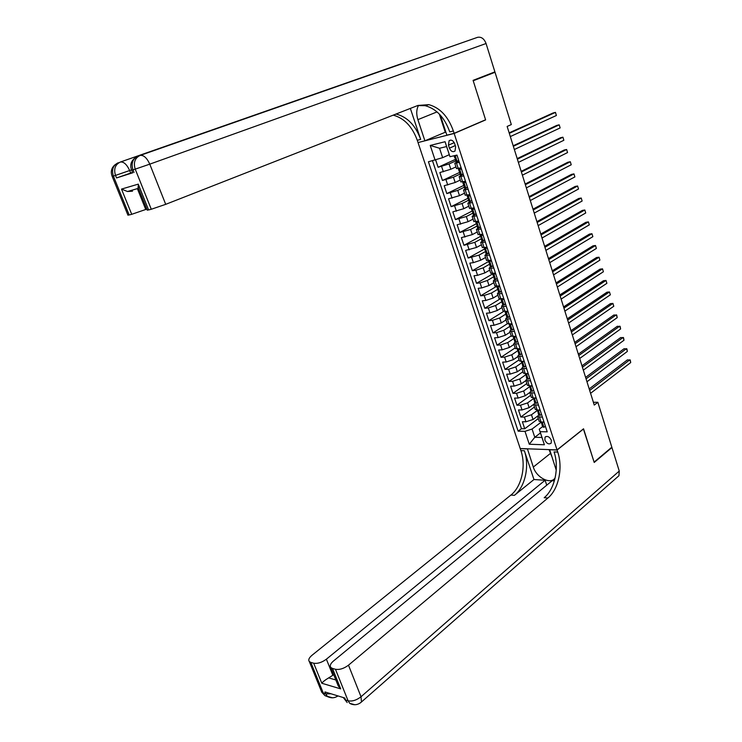 <?xml version="1.0" encoding="UTF-8"?>
<svg xmlns="http://www.w3.org/2000/svg" width="742" height="742" viewBox="0 0 742 742"><rect width="100%" height="100%" fill="white"/><g stroke="black" fill="none" stroke-linecap="round" stroke-linejoin="round"><path stroke-width="1.11" d="M551.371 440.266C549.432 436.63 547.327 435.61 545.045 437.205L544.86 440.071C546.798 443.707 548.904 444.718 551.185 443.122L551.371 440.266M418.08 142.696L520.207 448.53L557.047 449.921L454.169 133.467L418.933 142.334M435.684 160.012L438.095 167.275L455.282 159.447M455.95 166.894L450.821 169.259L439.848 172.561L442.464 180.473L460.281 172.116M460.253 180.065L455.171 182.486L444.208 185.732L446.814 193.597L464.566 185.027M464.538 193.161L459.493 195.638L448.548 198.828L451.136 206.638L468.619 197.956M468.805 206.174L463.778 208.706L452.852 211.832L455.43 219.604L472.32 210.978M473.034 219.113L468.054 221.7L457.137 224.77L459.697 232.496L476.299 223.787M477.245 231.977L472.292 234.611L461.394 237.625L463.945 245.305L480.436 236.429M481.428 244.767L476.512 247.448L465.633 250.416L468.165 258.04L484.535 248.997M485.583 257.474L480.705 260.21L473.377 262.649L469.844 263.113L472.357 270.709L488.626 261.49M489.72 270.107L484.869 272.898L477.56 275.328L474.027 275.746L476.522 283.296L492.679 273.909M493.829 282.674L489.015 285.512L481.725 287.924L478.182 288.304L480.668 295.808L496.63 286.319M497.91 295.158L493.133 298.052L485.862 300.454L482.319 300.788L484.795 308.245L499.923 299.035M501.972 307.578L497.223 310.518L489.98 312.901L486.437 313.207L488.885 320.618L503.466 311.538M506.016 319.923L501.295 322.909L494.07 325.284L490.518 325.543L492.966 332.917L507.278 323.79M510.032 332.193L505.348 335.226L498.142 337.591L494.58 337.814L497.01 345.141L511.238 335.876M514.021 344.399L509.364 347.469L502.176 349.825L498.624 350.011L501.036 357.292L515.161 347.896M517.99 356.531L513.371 359.647L506.202 361.994L502.64 362.133L505.042 369.377L519.075 359.842M521.932 368.588L517.341 371.761L510.199 374.089L506.638 374.191L509.021 381.397L522.962 371.723M525.855 380.581L521.301 383.8L514.169 386.118L510.607 386.183L512.982 393.343L526.829 383.54M529.742 392.518L525.234 395.764L518.12 398.074L514.558 398.102L516.914 405.215L530.669 395.282M533.637 404.371L529.139 407.664L522.053 409.964L518.482 409.955L520.828 417.032L534.49 406.959M542.448 417.245L537.653 416.642L538.711 414.769M538.525 405.206L533.739 404.668L534.806 402.832M534.574 393.102L529.797 392.629L530.882 390.83L532.125 391.386L533.637 390.227L532.125 391.386M530.604 380.924L525.837 380.516L526.941 378.763L528.165 379.264L529.677 378.077M526.616 368.672L521.849 368.338L522.971 366.622M522.591 356.355L517.842 356.086L518.983 354.407M518.556 343.954L513.807 343.759L514.967 342.127M514.484 331.488L509.754 331.359L510.932 329.773M510.403 318.949L505.673 318.884L506.869 317.344M506.285 306.335L501.573 306.344L502.733 304.684M502.148 293.637L497.446 293.721L498.615 292.079M497.984 280.875L493.291 281.032L494.58 279.595M493.792 268.029L489.108 268.261L490.453 266.851M489.581 255.109L484.906 255.415L486.307 254.033M485.342 242.105L480.677 242.486L482.152 241.122M481.085 229.028L476.429 229.491L477.996 228.137M476.791 215.876L472.144 216.404L473.832 215.05M472.478 202.631L467.84 203.243L469.686 201.88M468.128 189.312L463.509 190.008L465.559 188.607M463.759 175.919L459.15 176.689L461.468 175.223M462.73 174.63L463.258 174.379M484.721 120.148L485.62 119.916L473.21 80.767L495.025 72.28L511.321 124.573L507.138 126.437L594.259 405.076L597.839 402.275L593.387 402.294M448.456 145.172L449.439 148.177C450.969 151.451 452.833 152.407 455.022 151.034L455.634 146.675L454.651 143.651C453.121 140.377 451.266 139.422 449.077 140.776L448.456 145.172L454.225 142.64M539.23 429.191L540.102 431.677L547.206 431.835L456.97 155.069L449.986 156.71L446.582 146.545L439.552 148.261L442.649 157.656L428.431 161.775L518.157 431.185L524.984 431.334L532.07 429.043L534.787 437.279L541.948 437.474L539.23 429.191L542.587 426.631M540.102 431.677L544.396 444.764L529.269 444.254L524.984 431.334M435.137 160.198L430.239 145.441L445.07 141.722L449.986 156.71M537.301 410.447L531.476 414.769L524.399 417.069L520.828 417.032M537.57 416.095L533.025 419.499L531.476 414.769M533.442 398.649L527.581 402.915L520.476 405.215L516.914 405.215M529.565 386.777L523.657 390.988L516.543 393.297L512.982 393.343M525.661 374.84L519.725 378.986L512.583 381.314L509.021 381.397M521.737 362.829L515.755 366.919L508.604 369.266L505.042 369.377M518.649 351.161L518.268 352.209L518.76 352.431L517.786 350.734L511.767 354.787L504.597 357.134L501.036 357.292M513.946 338.528L507.76 342.581L500.562 344.947L497.01 345.141M510.171 326.174L503.725 330.301L496.509 332.676L492.966 332.917M506.341 313.773L499.672 317.956L492.438 320.34L488.885 320.618M502.427 301.354L495.591 305.537L488.338 307.93L484.795 308.245M498.318 288.953L491.482 293.044L484.211 295.446L480.668 295.808M493.884 276.664L487.355 280.476L480.065 282.897L476.522 283.296M489.516 264.245L483.209 267.834L475.891 270.264L472.357 270.709M485.389 251.584L479.026 255.118L468.165 258.04M481.224 238.859L474.824 242.328L463.945 245.305M477.041 226.06L470.595 229.454L459.697 232.496M472.839 213.186L466.347 216.516L455.43 219.604M468.601 200.229L462.071 203.494L451.136 206.638M464.344 187.197L457.768 190.388L446.814 193.597M460.059 174.092L453.436 177.208L442.464 180.473M459.363 162.433L454.772 163.286L458.918 161.06M455.755 160.903L449.077 163.945L438.095 167.275M432.512 160.819L521.459 428.709L524.715 428.774L538.293 418.581M533.025 419.499L525.957 421.79L522.387 421.734L524.715 428.774M461.125 167.84L456.488 168.536M460.856 181.892L465.512 181.289M465.197 195.174L469.872 194.654M469.519 208.363L474.203 207.936M473.804 221.478L478.507 221.144M478.071 234.518L482.764 234.277M482.309 247.476L487.04 247.318M486.529 260.359L491.269 260.284M490.712 273.158L495.471 273.177M494.877 285.893L499.654 285.985M499.023 298.544L503.809 298.729M503.132 311.121L507.936 311.39M507.222 323.623L512.036 323.976M511.294 336.052L516.117 336.488M515.338 348.415L520.17 348.925M519.354 360.695L521.264 361.4L524.204 361.289M523.351 372.911L525.271 373.662L528.211 373.578M527.321 385.052L529.25 385.849L532.199 385.803M531.272 397.128L533.21 397.972L536.16 397.953M535.195 409.13L537.152 410.02L540.093 410.029M539.1 421.066L541.066 422.003L544.016 422.04M449.253 154.698L442.649 157.656M495.025 72.28L489.813 73.857M557.047 449.921L583.546 428.793L594.11 462.108L611.835 447.194L597.839 402.275M485.62 119.916L454.169 133.467M540.454 432.929L534.787 437.279L529.269 444.254M541.131 422.189L532.07 429.043M521.459 428.709L518.157 431.185M446.582 146.545L445.07 141.722M439.552 148.261L430.239 145.441M544.396 444.764L541.948 437.474M458.806 160.708L456.061 161.839M457.155 161.793L458.602 160.105M457.23 155.885L455.773 155.356M509.3 133.328L555.461 112.385L556.398 115.502L510.311 136.574M455.968 158.714L455.254 159.363L455.848 159.261L454.698 157.675M509.151 132.874L552.994 113.007L555.461 112.385L556.398 115.502M132.558 172.422L116.54 177.95L132.697 172.784M131.52 169.872L129.655 170.539C126.845 164.436 123.747 161.598 120.371 162.025L477.514 37.341C481.298 36.608 484.146 38.667 486.066 43.518L494.895 71.881L473.081 80.359L485.583 119.777L454.123 133.328L453.362 130.972C448.224 116.531 440.034 107.757 428.783 104.641L417.894 105.466L165.707 204.338L151.285 209.253L135.22 169.139L132.976 169.853L134.024 172.469M418.479 105.429C416.392 109.473 416.197 114.222 417.885 119.647L424.906 140.804L418.034 142.566L417.273 140.294C412.274 126.576 404.251 118.191 393.223 115.14M454.123 133.328L446.86 135.183L440.294 115.093M410.354 108.425L420.677 139.413C415.585 125.454 407.432 117.004 396.228 114.082L396.024 114.045M132.512 191.195L127.494 191.51L121.493 189.099L138.253 184.137L148.604 209.949L151.285 209.253M148.604 209.949L147.204 210.042M486.066 43.518L149.773 164.149C146.897 157.87 143.688 154.967 140.136 155.43L401.978 63.756M445.812 131.993L424.906 140.804M146.833 209.105L131.714 214.308L121.493 189.099M116.54 177.95L115.511 175.4L113.387 176.077L129.173 214.967L131.714 214.308M129.173 214.967L127.893 215.05M453.362 130.972L449.735 131.9C444.606 117.514 436.417 108.777 425.175 105.689L417.663 105.559M138.253 184.137L138.364 188.347L127.494 191.51M445.237 132.141L439.32 114.055M354.797 704.742L349.723 703.323L348.091 700.8L335.467 669.275C339.595 669.943 343.936 668.579 348.49 665.175L361.02 696.757C356.531 700.235 352.227 701.58 348.091 700.8L345.559 700.021L344.752 697.999L324.95 691.934L325.747 693.918L321.778 692.24L321.212 690.848M360.055 703.11L361.465 701.969L361.02 696.757L619.264 471.059L611.937 447.537L594.212 462.461L583.398 428.913M527.423 448.799L533.303 467.052C536.447 477.746 550.852 485.008 555.146 477.848M556.231 470.159L549.683 449.754L557.084 450.042L557.752 452.073C563.113 467.794 558.596 489.386 547.902 498.012L348.49 665.175M527.284 448.91L520.244 448.641L520.903 450.607C526.245 465.846 521.663 486.752 510.913 495.062L311.974 655.297C309.015 657.82 308.125 659.898 309.303 661.539L310.842 662.411L323.336 693.176L324.95 695.644L328.966 697.192M533.971 479.527L524.381 450.746C529.732 466.032 525.151 487.002 514.41 495.341L533.971 479.527L545.11 480.25L546.743 485.194M554.376 480.844L552.187 480.705L333.39 661.094C330.459 663.654 329.606 665.787 330.83 667.494L332.499 668.44L340.689 688.873L321.805 683.252C322.881 681.759 325.172 679.969 328.66 677.891L335.838 679.969M321.805 683.252L313.68 663.2L310.842 662.411M313.68 663.2C317.632 663.84 321.861 662.504 326.387 659.193L332.843 675.276L328.66 677.891M545.11 480.25L326.387 659.193M619.264 471.059L618.939 475.733L617.474 477.013M611.937 447.537L611.445 447.519M583.583 428.913L557.084 450.042M335.467 669.275L332.499 668.44M333.677 674.589L332.843 675.276M557.752 452.073L554.061 451.924C559.422 467.599 554.905 489.117 544.192 497.715L547.902 498.012M337.053 682.992L338.213 685.896L340.689 688.873M552.261 457.666L549.052 449.615M461.626 169.362L458.315 168.462M459.354 168.517L461.264 168.249M463.175 174.12L460.43 175.223M461.543 175.214L462.989 173.554M513.353 146.285L559.208 124.823L560.136 127.921L514.364 149.522M460.346 172.07L459.632 172.765L460.244 172.682L459.075 171.077M513.186 145.775L556.732 125.417L559.208 124.823L560.136 127.921M465.995 182.755L462.637 181.966L460.856 176.54M463.722 181.892L464.566 181.484M467.525 187.457L464.78 188.524M465.893 188.542L467.349 186.919M465.021 181.391L465.624 181.614M517.378 159.178L562.928 137.196L563.855 140.275L518.38 162.387M464.696 185.342L463.982 186.084L464.603 186.019L463.435 184.406M517.202 158.602L560.451 137.762L562.928 137.196L563.855 140.275M470.335 196.064L466.959 195.22L465.225 189.896M468.063 195.183L468.647 194.896M471.847 200.702L469.102 201.741M470.224 201.805L471.68 200.21M521.385 171.986L566.628 149.494L567.547 152.564L522.377 175.177M469.009 198.541L468.313 199.329L468.944 199.273L467.757 197.65M521.19 171.356L564.152 150.032L566.628 149.494L567.547 152.564M474.648 209.3L471.365 208.456M476.141 213.881L474.528 214.976L473.387 214.874M474.528 214.976L475.984 213.408M525.364 184.721L570.301 161.728L571.219 164.78L526.356 187.893M473.294 211.665L472.608 212.49L473.248 212.453L472.06 210.811M525.151 184.035L567.834 162.248L570.301 161.728L571.219 164.78M478.933 222.442L475.826 221.598M480.408 226.969L478.794 228.072L477.663 227.942M478.794 228.072L480.269 226.542M529.324 197.381L573.965 173.897L574.874 176.93L530.307 200.535M477.542 224.705L476.883 225.577L477.533 225.549L476.336 223.899M529.092 196.649L571.488 174.379L573.965 173.897L574.874 176.93M483.2 235.52L480.417 234.639M484.656 239.981L483.051 241.085L481.901 240.918M483.051 241.085L484.526 239.583M533.257 209.967L577.601 186.001L578.51 189.015L534.24 213.102M481.771 237.681L481.141 238.581L481.799 238.572L480.584 236.902M533.016 209.179L575.124 186.455L577.601 186.001L578.51 189.015M488.867 252.92L487.271 254.024L486.121 253.829M487.271 254.024L488.746 252.549M487.429 248.514L485.203 247.587L487.308 253.987M537.171 222.479L581.227 198.031L582.127 201.026L538.145 225.605M485.973 250.583L485.361 251.51L486.029 251.51L484.814 249.831M536.911 221.645L578.741 198.466L581.227 198.031L582.127 201.026M493.059 265.784L491.473 266.888L490.314 266.656M491.473 266.888L492.957 265.441M491.64 261.425L489.507 260.516M541.057 234.926L584.826 209.995L585.716 212.982L542.031 238.024M490.147 263.401L489.562 264.356L490.239 264.375L489.015 262.687M540.779 234.036L582.34 210.403L584.826 209.995L585.716 212.982M497.233 278.565L495.647 279.669L494.478 279.4M495.647 279.669L497.131 278.259M495.832 274.262L493.773 273.381M544.925 247.299L588.406 221.895L589.296 224.863L545.889 250.379M494.293 276.154L493.736 277.137L494.422 277.165L493.189 275.458M544.637 246.353L585.92 222.275L588.406 221.895L589.296 224.863M501.369 291.272L499.793 292.376L498.67 292.237L497.882 289.834L498.578 289.881L497.335 288.156M499.793 292.376L501.286 290.994M499.987 287.024L498.021 286.162M548.774 259.598L591.958 233.73L592.849 236.679L549.729 262.668M498.411 288.833L497.882 289.834M548.468 258.606L589.482 234.092L591.958 233.73L592.849 236.679M505.488 303.905L503.92 305.008L502.788 304.841L502.009 302.448L502.705 302.513L501.462 300.779M503.92 305.008L505.413 303.654M504.124 299.712L502.251 298.878M552.595 271.832L595.501 245.509L596.383 248.44L553.551 274.883M502.51 301.447L502.009 302.448M552.271 270.793L593.025 245.834L595.501 245.509L596.383 248.44M509.587 316.454L508.02 317.567L506.832 317.205M508.02 317.567L509.513 316.24M508.242 312.317L506.443 311.51M556.398 283.991L599.026 257.214L599.898 260.127L557.344 287.024M506.582 313.977L506.109 314.998L506.814 315.081L505.562 313.328M556.055 282.906L596.54 257.52L599.026 257.214L599.898 260.127M513.659 328.938L512.101 330.051L510.895 329.661M512.101 330.051L513.594 328.762M512.323 324.857L510.617 324.078M560.182 296.086L602.523 268.854L603.394 271.757L561.119 299.1M510.626 326.443L510.181 327.472L510.904 327.565L509.643 325.812M559.82 294.945L600.046 269.142L602.523 268.854L603.394 271.757M517.703 341.348L516.154 342.461L514.939 342.043M516.154 342.461L517.656 341.199M516.386 337.322L514.772 336.571M563.939 308.115L606.01 280.439L606.882 283.323L564.875 311.111M514.651 338.834L514.234 339.873L514.967 339.984L513.696 338.213M563.568 306.928L603.524 280.699L606.01 280.439L606.882 283.323M521.728 353.684L520.179 354.806L518.964 354.351M520.179 354.806L521.682 353.563M520.43 349.705L518.899 348.99M567.676 320.071L609.479 291.958L610.341 294.824L568.613 323.048M515.616 344.121L517.721 350.539M567.296 318.837L606.993 292.19L609.479 291.958L610.341 294.824M525.726 365.954L524.186 367.067L522.962 366.585M524.186 367.067L525.698 365.852M524.446 362.022L522.999 361.335M571.396 331.962L612.92 303.413L613.782 306.27L572.323 334.93M522.628 363.413L522.266 364.461L523.008 364.6L521.728 362.801M570.997 330.682L610.434 303.626L612.92 303.413L613.782 306.27M529.705 378.142L528.165 379.264M528.434 374.265L527.08 373.616M575.096 343.787L616.352 314.812L617.205 317.65L576.015 346.737M526.579 375.6L526.254 376.648L527.005 376.797L525.707 374.988M574.679 342.452L613.866 314.998L616.732 315.109L617.205 317.65M532.404 386.443L531.133 385.821M578.769 355.548L619.755 326.146L620.609 328.975L579.688 358.479M530.511 387.714L530.215 388.762L530.966 388.929L529.667 387.101M578.343 354.166L617.27 326.304L620.136 326.415L620.609 328.975M536.058 403.444L537.579 402.312L536.058 403.444L534.824 402.869M536.355 398.547L535.168 397.962M582.424 367.234L623.15 337.425L623.994 340.235L583.333 370.156M534.426 399.762L534.147 400.81L534.908 400.986L533.6 399.15M581.978 365.815L620.664 337.564L623.521 337.675L623.994 340.235M541.493 414.324L539.972 415.427L538.729 414.824M540.278 410.576L539.174 410.029M586.059 378.865L626.526 348.638L627.361 351.43L586.968 381.768M538.312 411.745L538.061 412.784L538.831 412.979L537.514 411.133M585.605 377.4L624.041 348.749L626.888 348.87L627.361 351.43M545.389 426.26L543.867 427.346L542.615 426.715M544.174 422.541L543.163 422.031M589.677 390.431L629.875 359.796L630.709 362.569L590.576 393.316M542.179 423.654L541.948 424.693L542.727 424.897L541.41 423.033M589.204 388.919L627.389 359.889L630.236 360L630.709 362.569M529.139 407.664L527.581 402.915M525.234 395.764L523.657 390.988M521.301 383.8L519.725 378.986M517.341 371.761L515.755 366.919M513.371 359.647L511.767 354.787M509.364 347.469L507.76 342.581M505.348 335.226L503.725 330.301M501.295 322.909L499.672 317.956M497.223 310.518L495.591 305.537M493.133 298.052L491.482 293.044M489.015 285.512L487.355 280.476M484.869 272.898L483.209 267.834M480.705 260.21L479.026 255.118M476.512 247.448L474.824 242.328M472.292 234.611L470.595 229.454M468.054 221.7L466.347 216.516M463.778 208.706L462.071 203.494M459.493 195.638L457.768 190.388M455.171 182.486L453.436 177.208M450.821 169.259L449.077 163.945M443.354 171.782L441.601 166.477M525.957 421.79L524.399 417.069M522.053 409.964L520.476 405.215M518.12 398.074L516.543 393.297M514.169 386.118L512.583 381.314M510.199 374.089L508.604 369.266M506.202 361.994L504.597 357.134M502.176 349.825L500.562 344.947M498.142 337.591L496.509 332.676M494.07 325.284L492.438 320.34M489.98 312.901L488.338 307.93M485.862 300.454L484.211 295.446M481.725 287.924L480.065 282.897M477.56 275.328L475.891 270.264M473.377 262.649L471.699 257.557M469.167 249.896L467.469 244.777M464.928 237.078L463.221 231.921M460.661 224.177L458.955 218.992M456.376 211.192L454.651 205.979M452.063 198.133L450.329 192.892M447.723 184.999L445.979 179.722M458.222 168.48L456.46 163.092M472.097 210.913L469.565 203.178M475.594 221.645L473.878 216.386M480.631 237.023L478.163 229.501M484.851 249.961L482.421 242.541M488.347 260.674L486.659 255.508M493.235 275.607L490.87 268.391M497.39 288.313L495.053 281.199M501.518 300.946L499.218 293.934M505.617 313.495L503.354 306.594M509.698 325.979L507.463 319.171M513.752 338.389L511.553 331.683M521.793 362.996L519.65 356.475M525.772 375.192L523.667 368.765M529.25 385.849L527.664 380.989M533.674 399.372L531.634 393.13M537.588 411.356L535.576 405.206M541.484 423.265L539.499 417.217M455.282 145.59L449.439 148.177M457.193 161.747L455.152 155.495M420.677 139.413L417.273 140.294M130.685 173.099L129.655 170.539L115.511 175.4C113.554 169.009 115.177 164.548 120.371 162.025L400.699 63.97M165.707 204.338L149.773 164.149L135.22 169.139C133.235 162.563 134.877 158 140.136 155.43L477.514 37.341M137.65 189.34L145.757 209.522M131.659 170.187L132.976 169.853C131 163.296 132.632 158.742 137.891 156.182M112.172 176.383L113.387 176.077C111.43 169.705 113.053 165.253 118.247 162.739M437.047 111.894L417.885 119.647M524.381 450.746L520.903 450.607M514.41 495.341L510.913 495.062M330.932 693.77L325.747 693.918L327.37 696.395C330.941 698.408 334.466 698.25 337.944 695.913M337.489 696.228L338.12 695.968M332.407 697.805L324.95 695.644L321.778 692.24L309.303 661.539M343.286 697.554L347.191 702.544L343.268 697.545M618.939 475.733L361.465 701.969C357.811 705.104 353.897 705.559 349.723 703.323L351.281 704.102M550.323 453.51L533.303 467.052M461.58 175.168L459.409 168.536M465.93 188.505L463.778 181.911M470.261 201.759L468.119 195.211M474.565 214.93L472.431 208.419M478.84 228.026L476.726 221.561M483.088 241.048L480.983 234.611M491.51 266.851L489.451 260.525M495.684 279.632L493.653 273.399M499.839 292.339L497.826 286.189M503.957 304.971L501.972 298.905M508.057 317.539L506.1 311.538M512.138 330.023L510.208 324.106M516.191 342.433L514.28 336.599M520.216 354.769L518.343 349.018M524.223 367.04L522.368 361.363M528.202 379.236L526.375 373.634M532.162 391.359L530.363 385.831M536.104 403.416L534.323 397.962M540.009 415.399L538.256 410.02M543.905 427.318L542.17 422.012M545.982 436.482L545.045 437.205M456.525 168.657L454.772 163.286M460.903 182.022L459.15 176.689M465.243 195.313L463.509 190.008M469.565 208.521L467.84 203.243M473.86 221.645L472.144 216.404M478.136 234.695L476.429 229.491M482.374 247.67L480.677 242.486M486.594 260.563L484.906 255.415M490.787 273.381L489.108 268.261M494.951 286.115L493.291 281.032M499.097 298.785L497.446 293.721M503.215 311.371L501.573 306.344M507.315 323.883L505.673 318.884M511.377 336.33L509.754 331.359M515.43 348.694L513.807 343.759M519.446 360.992L517.842 356.086M523.453 373.217L521.849 368.338M527.423 385.367L525.837 380.516M531.383 397.452L529.797 392.629M535.307 409.473L533.739 404.668M539.221 421.41L537.653 416.642M450.654 140.09L449.077 140.776M454.067 155.755L454.725 157.749M455.254 159.363L456.08 161.914M396.228 114.082L395.078 114.416M425.175 105.689L428.783 104.641M147.278 210.218L137.956 187.003M132.725 172.849L131.677 170.243C129.822 165.429 130.852 161.394 134.766 158.157M127.958 215.208L112.2 176.429C110.382 171.745 111.374 167.813 115.186 164.65M338.213 685.896L330.83 667.494M458.278 168.62L459.103 171.161M459.632 172.765L460.457 175.297M462.637 181.966L463.462 184.489M463.982 186.084L464.807 188.607M466.968 195.229L467.794 197.743M468.313 199.329L469.13 201.833M472.608 212.49L473.424 214.985M475.603 221.635L476.373 224.01M476.883 225.577L477.7 228.054M481.141 238.581L481.938 241.048M485.361 251.51L486.158 253.959M488.357 260.674L489.061 262.816M489.562 264.356L490.351 266.795M493.736 277.137L494.524 279.548M506.109 314.998L506.888 317.381M510.181 327.472L510.96 329.838M514.234 339.873L515.004 342.229M518.268 352.209L519.029 354.537M522.266 364.461L523.027 366.78M526.254 376.648L527.005 378.958M529.259 385.849L529.732 387.315M530.215 388.762L530.957 391.062M534.147 400.81L534.889 403.091M538.061 412.784L538.803 415.056M541.948 424.693L542.69 426.947"/></g></svg>
